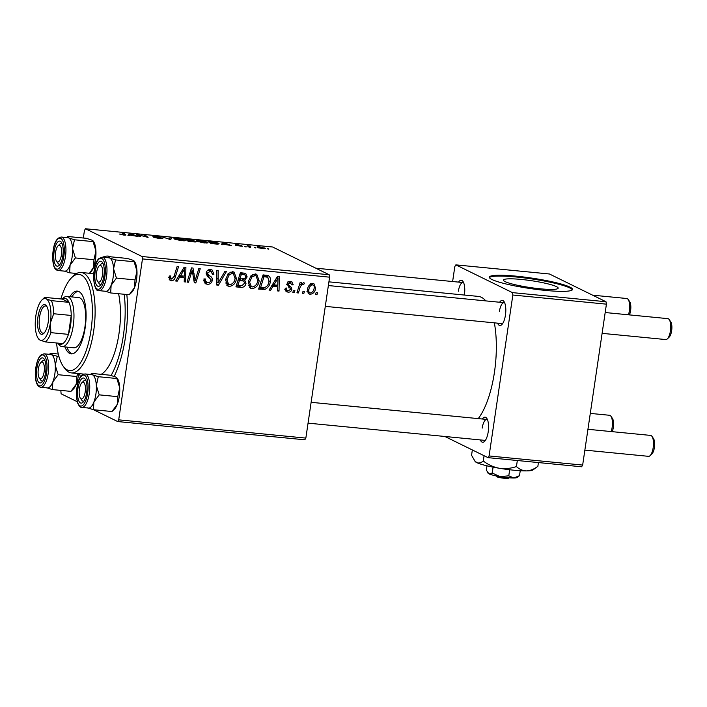 <?xml version="1.0" encoding="UTF-8"?>
<svg xmlns="http://www.w3.org/2000/svg" width="707" height="707" viewBox="0 0 707 707"><rect width="100%" height="100%" fill="white"/><g stroke="black" fill="none" stroke-linecap="round" stroke-linejoin="round"><path stroke-width="1.06" d="M458.551 282.102A12.611 4.578 95.6 0 1 462.952 281.421A12.611 4.578 95.6 0 1 464.402 294.943A12.611 4.578 95.6 0 1 464.384 295.049M499.602 302.243A12.611 4.578 95.6 0 1 504.003 301.562A12.611 4.578 95.6 0 1 505.452 315.083A12.611 4.578 95.6 0 1 501.749 324.681A12.611 4.578 95.6 0 1 497.56 323.161M325.3 306.37L502.032 323.594A10.508 3.818 -84.4 0 0 502.704 323.506M482.36 419.012A12.611 4.578 95.6 0 1 486.761 418.332A12.611 4.578 95.6 0 1 488.21 431.853A12.611 4.578 95.6 0 1 484.507 441.451A12.611 4.578 95.6 0 1 480.318 439.931M308.049 423.14L484.79 440.364A10.508 3.818 -84.4 0 0 485.462 440.275M126.836 294.519A69.366 25.187 95.6 0 1 125.51 336.894A69.366 25.187 95.6 0 1 114.198 376.416M80.457 376.937A69.366 25.187 95.6 0 1 79.467 373.685M478.232 418.606A65.168 23.667 -84.4 0 0 494.44 372.289A65.168 23.667 -84.4 0 0 494.352 322.852M485.78 300.89A65.168 23.667 -84.4 0 0 478.277 296.401L328.914 281.846M540.351 288.81A27.661 3.482 8.4 0 0 558.168 288.164A27.661 3.482 8.4 0 0 521.262 279.442A27.661 3.482 8.4 0 0 503.437 280.087A27.661 3.482 8.4 0 0 540.351 288.81M545.433 290.418A42.04 5.285 8.4 0 0 572.52 289.446A42.04 5.285 8.4 0 0 516.419 276.19A42.04 5.285 8.4 0 0 489.332 277.162A42.04 5.285 8.4 0 0 545.433 290.418M572.325 289.835A42.04 5.285 8.4 0 0 516.296 277.011A42.04 5.285 8.4 0 0 489.403 277.595M304.814 439.798L117.671 421.549L118.705 419.843L305.848 438.093L304.814 439.798M60.829 390.405L61.102 393.799L77.24 401.717M93.571 409.733L117.671 421.549M259.142 280.82C258.488 285.407 256.093 288.005 251.957 288.624L250.561 288.235L248.192 281.925L251.003 275.712L255.377 273.927L256.774 274.316L259.142 280.82L257.79 280.158M272.875 286.476L270.622 290.25L269.084 290.1L277.559 276.278L279.292 276.446L279.026 291.072L277.604 290.93L277.727 286.954L271.674 285.884M171.377 280.767L170.272 280.476L169.053 277.312L169.371 276.004L170.82 275.96L170.511 277.206L171.713 279.088L173.984 276.552L177.13 266.486L178.562 266.627L175.309 277.047C174.797 279.38 173.48 280.617 171.377 280.767L169.512 279.857M168.301 277.533L171.713 279.088M212.277 280.449C211.614 283.136 209.979 284.408 207.363 284.276L205.604 283.807L203.863 278.973L205.304 278.938L205.357 281.103L207.708 282.597C209.316 282.765 210.359 282.049 210.836 280.449L210.651 279.15L207.319 276.331L206.179 273.017C206.727 270.569 208.185 269.411 210.562 269.561L212.038 269.95L213.938 274.13L212.436 274.457L211.26 271.515L210.271 271.241L207.611 273.07L207.955 274.404L210.173 276.154C211.817 277.056 212.515 278.487 212.277 280.449L210.845 279.751M226.558 271.311L218.463 285.168L216.66 284.992L216.704 270.348L218.136 270.489L218.092 283.039L225.029 271.161L226.558 271.311M236.456 278.602C235.802 283.198 233.407 285.796 229.271 286.415L227.884 286.026L225.506 279.707L228.317 273.503L232.691 271.718L234.088 272.098L236.456 278.602L235.104 277.939M317.576 292.742L316.939 294.766L315.525 294.633L316.126 292.601L317.576 292.742M142.469 258.921L142.045 256.508L85.476 228.759L272.61 246.999L329.188 274.749L329.603 277.171L142.469 258.921L118.705 419.843M329.603 277.171L305.848 438.093M246.009 283.295C245.444 285.946 243.915 287.316 241.423 287.404L235.952 286.874L240.389 272.655L245.744 273.423L247.141 276.879L244.737 280.219L246.009 283.295L244.64 282.623M179.49 277.374L177.227 281.147L175.69 280.997L184.165 267.175L185.897 267.343L185.632 281.969L184.209 281.828L184.333 277.842L178.279 276.782M191.235 273.574L188.477 282.243L187.046 282.102L191.509 267.891L193.002 268.041L195.097 280.67L198.808 268.607L200.249 268.74L195.804 282.959L194.31 282.818L192.18 270.198L191.235 273.574L189.927 272.929M288.049 292.141L286.671 291.779L285.186 288.253L286.662 288.014C286.37 289.578 286.918 290.524 288.306 290.833L290.409 289.41L290.25 288.465L287.069 284.046C287.51 282.155 288.642 281.253 290.48 281.342L291.779 281.695L293.237 284.85L291.797 284.894L290.224 282.65L288.518 283.949L288.536 284.815L291.408 287.449L291.841 289.428C291.284 291.408 290.02 292.318 288.049 292.141L285.725 291.01M284.691 289.225L288.306 290.833M288.005 281.413L290.913 282.835L288.465 281.793M268.192 275.562C270.198 276.897 270.922 278.903 270.357 281.572C269.888 285.266 268.077 287.855 264.922 289.349L258.638 289.083L263.075 274.873L268.395 275.65M315.569 288.244C315.136 291.77 313.342 293.794 310.187 294.298L309.092 293.997L307.43 289.79C307.837 286.114 309.666 284.028 312.909 283.534L313.961 283.825L315.569 288.244L314.208 287.581M304.461 291.461L303.824 293.493L302.41 293.352L303.011 291.319L304.461 291.461M299.697 288.827L298.363 292.954L296.922 292.822L300.148 282.482L301.589 282.623L300.908 284.753L303.559 282.623L304.461 283.092L303.657 284.682L302.994 284.276C301.2 285.098 300.104 286.618 299.697 288.827L298.372 288.173M303.559 282.623L304.461 283.092L303.497 282.623M294.89 290.524L294.253 292.557L292.839 292.424L293.44 290.383L294.89 290.524M207.319 242.068L208.026 242.669L204.323 242.934L197.439 241.405L197.067 240.477L200.346 240.504L207.319 242.068L207.186 243.014M196.643 240.742L197.067 240.477L196.97 241.14M223.191 244.207L222.899 244.719L221.362 244.569L222.625 242.695L224.358 242.863L231.304 245.541L223.191 244.207M125.599 235.122L125.66 234.706C126.323 235.095 125.678 235.219 123.743 235.078L119.501 234.044L124.149 234.512L122.196 232.903L123.628 233.045L125.846 234.98M124.299 235.131L124.149 234.512M162.469 238.674L162.522 238.277C163.22 238.719 162.292 238.825 159.738 238.586L153.79 237.331L161.161 238.162L153.065 236.421C152.376 236.014 153.198 235.917 155.54 236.129L161.099 237.296L154.453 236.545L162.822 238.524M161.249 238.701L161.161 238.162M171.633 237.729L170.74 239.638L161.77 236.765L169.344 239.213L170.104 237.579L171.633 237.729M184.642 239.859L185.34 240.451L181.637 240.725L174.762 239.187L174.382 238.268L177.669 238.286L184.642 239.859L184.5 240.804M173.957 238.533L174.382 238.268L174.284 238.922M268.819 248.908L267.37 248.767L268.784 249.191M142.045 256.508L329.188 274.749M195.98 241.927L196.042 241.485C196.811 241.927 196.033 242.059 193.7 241.874L188.23 241.343L185.464 239.072L190.925 239.638L196.343 241.75M193.895 240.795L193.294 240.972M129.796 235.095L129.505 235.617L127.967 235.466L129.231 233.593L130.963 233.761L137.909 236.438L129.796 235.095M139.111 235.334L140.755 236.712L139.323 236.571L136.575 234.309L146.278 236.951L143.875 235.024L145.315 235.157L148.081 237.428L138.351 234.786L139.111 235.334L138.97 236.288M235.502 244.887L237.419 244.657L241.767 245.523L237.278 245.143L242.695 246.257L235.776 245.515L241.317 246.142L235.281 244.702M217.022 244.101L210.916 243.553L208.141 241.29L218.375 243.102L219.099 243.721L217.022 244.101M264.586 248.678L264.701 247.927C266.026 248.537 265.311 248.767 262.562 248.617L257.71 247.565C256.288 246.92 257.003 246.681 259.849 246.849L265.284 248.422M257.71 247.565L257.074 247.035M255.704 247.636L254.255 247.494L255.669 247.918M249.801 247.344L249.88 246.77L250.64 247.423L249.2 247.282L247.185 245.638L250.773 246.195C249.474 246.204 249.173 246.398 249.88 246.77L249.589 246.363L249.447 247.309M246.142 246.699L244.684 246.557L246.098 246.982M85.476 228.759L84.442 230.464L83.329 238.02M581.622 466.779L488.06 457.659L489.085 455.953L582.656 465.073L581.622 466.779M444.862 436.475L488.06 457.659M605.996 301.739L549.427 273.989L455.856 264.869L512.425 292.618L605.996 301.739L606.42 304.16L582.656 465.073M606.42 304.16L512.849 295.031L489.085 455.953M455.856 264.869L454.822 266.574L452.621 281.527M512.849 295.031L512.425 292.618M463.659 282.756A10.508 3.818 -84.4 0 0 463.023 282.544A10.508 3.818 -84.4 0 0 458.375 291.222M487.468 419.666A10.508 3.818 -84.4 0 0 486.831 419.445A10.508 3.818 -84.4 0 0 482.183 428.124M504.71 302.896A10.508 3.818 -84.4 0 0 504.073 302.676A10.508 3.818 -84.4 0 0 499.425 311.354M94.349 264.825A69.366 25.187 95.6 0 1 96.682 261.97M102.736 257.215A69.366 25.187 95.6 0 1 111.185 256.871M187.222 239.479L188.089 240.186L192.56 240.265L187.222 239.479L187.081 240.398M187.947 241.114L188.089 240.186M192.437 240.857L192.56 240.265M188.407 240.451L189.343 241.22L194.611 241.334L188.407 240.451L188.274 241.343M194.734 241.953L194.611 241.334M175.884 238.568L176.202 239.337L181.151 240.442C183.847 240.574 184.518 240.318 183.166 239.691L175.884 238.568L176.149 239.7M183.67 240.84L183.166 239.691M169.813 239.54L170.104 237.579M120.791 234.591L120.853 234.15M123.495 233.973L123.628 233.045M128.939 235.564L129.231 233.593M130.362 234.326L129.982 234.883L133.853 235.263L130.406 234.247M137.927 235.422L138.068 234.459M145.174 236.103L145.315 235.157M138.219 235.67L138.351 234.786M222.334 244.666L222.625 242.695M223.757 243.438L223.377 243.986L227.239 244.366L223.801 243.349M218.224 244.083L218.375 243.102M209.899 241.688L212.029 243.429L213.85 243.606C217.482 243.906 218.498 243.685 216.925 242.943L209.899 241.688L209.767 242.616M217.473 244.109L216.925 242.943M198.57 240.778L198.888 241.555L203.828 242.651C206.532 242.784 207.204 242.536 205.852 241.9L198.57 240.778L198.835 241.918M206.356 243.049L205.852 241.9M260.247 247.07C258.4 246.999 258.002 247.203 259.071 247.671L262.111 248.387C263.879 248.44 264.268 248.237 263.278 247.786L260.247 247.07M258.47 247.857L258.559 247.22L259.018 248.016M263.667 248.687L263.278 247.786M248.484 246.699L248.625 245.78M248.891 247.026L249.023 246.116M315.667 294.147L316.939 294.766M238.126 279.919L239.408 280.555L237.905 285.354L240.566 285.61L238.515 285.982L241.423 287.404M238.515 285.982L236.297 285.769M243.897 272.999L244.295 274.616M245.736 276.19L247.141 276.879M242.545 279.141L244.737 280.219M242.289 279.124L243.137 280.856M240.566 285.61L241.98 285.672L244.595 283.118L243.809 281.183L238.321 279.309M240.027 273.83L241.308 274.457L239.929 278.894L244.631 278.744L245.709 276.799L245.02 274.97L240.221 273.211M238.639 278.258L239.929 278.894M240.84 273.273L243.738 274.696L241.308 274.457M245.02 274.97L243.738 274.696M236.624 284.727L237.905 285.354M239.514 279.424L242.413 280.847L239.408 280.555M243.809 281.183L242.413 280.847M226.77 285.186L229.271 286.415M232.47 271.7L233.478 273.733M228.829 284.541L226.611 285.009M227.848 274.024L229.271 274.723L226.912 279.919L228.688 284.47L229.625 284.735C232.797 284.064 234.618 281.916 235.06 278.311L233.328 273.662L230.199 272.133M225.639 282.977L228.688 284.47M225.586 279.265L226.912 279.919M230.005 272.23L232.4 273.397L229.271 274.723M233.328 273.662L232.4 273.397M216.66 284.285L218.463 285.168M216.66 282.34L218.092 283.039M206.948 282.455L204.438 282.853L207.363 284.276M204.332 278.965L205.224 279.406M203.757 280.317L205.357 281.103M210.341 269.544L211.048 271.408M212.515 273.441L213.938 274.13M212.533 273.786L213.876 274.449M211.26 271.515L208.132 269.994M207.946 270.101L210.271 271.241M206.303 272.425L207.611 273.07M206.135 273.521L207.955 274.404M206.135 273.901L209.431 277.957M169.203 276.561L170.511 277.206M174.019 276.419L175.309 277.047M170.679 278.691L169.203 279.336M175.972 280.538L177.227 281.147M182.813 275.986L182.795 277.091M184.227 281.28L185.632 281.969M178.659 276.154L181.434 276.419L184.333 277.842M183.033 271.665L180.515 275.765L184.377 276.137L184.598 268.819L183.033 271.665L181.787 271.055M179.278 275.156L180.515 275.765M183.484 268.271L184.598 268.819M187.196 281.616L188.477 282.243M193.789 280.034L195.097 280.67M194.186 282.164L195.804 282.959M190.97 269.597L192.18 270.198M290.02 281.324L290.365 282.57M291.797 284.143L293.237 284.85M287.245 283.33L288.518 283.949M287.06 284.09L288.536 284.815M286.662 284.444L291.408 287.449M288.509 286.026L288.942 288.005M290.347 288.695L291.841 289.428M287.148 290.427L285.548 290.745M269.367 289.64L270.622 290.25M276.207 285.089L276.19 286.194M277.612 290.383L279.026 291.072M272.054 285.257L274.82 285.531L277.727 286.954M276.428 280.767L273.909 284.868L277.771 285.248L277.992 277.922L276.428 280.767L275.182 280.158M272.663 284.258L273.909 284.868M276.879 277.383L277.992 277.922M262.553 287.749L259.778 288.058L262.677 289.481M259.778 288.058L258.983 287.979M266.672 275.217L267.449 277.117M269.005 280.909L270.357 281.572M262.014 287.926L264.922 289.349M262.712 276.039L263.994 276.667L260.591 287.563L262.412 287.74C266.23 287.74 268.404 285.601 268.952 281.342L267.812 277.285L262.907 275.421M259.31 286.936L260.591 287.563M267.812 277.285L263.994 276.667M264.904 275.863L267.67 277.224M249.456 287.396L251.957 288.624M255.147 273.918L256.164 275.951M251.515 286.75L249.297 287.219M250.534 276.234L251.957 276.932L249.598 282.128L251.374 286.688L252.302 286.945C255.483 286.273 257.295 284.134 257.746 280.52L256.014 275.871L252.885 274.351M248.325 285.186L251.374 286.688M248.263 281.474L249.598 282.128M252.691 274.44L255.077 275.615L251.957 276.932M256.014 275.871L255.077 275.615M308.234 293.343L310.187 294.298M312.238 283.525L312.68 284.735M309.18 292.512L307.899 292.884M310.285 283.569L312.653 284.841C310.391 285.46 309.127 287.104 308.871 289.764C308.517 291.417 309.021 292.495 310.391 292.99C312.6 292.318 313.855 290.692 314.147 288.103C314.509 286.45 314.005 285.363 312.653 284.841L310.806 283.931M307.545 289.119L308.871 289.764M306.953 291.417L310.391 292.99M302.552 292.866L303.824 293.493M297.073 292.327L298.363 292.954M299.635 284.134L300.908 284.753M292.981 291.929L294.253 292.557M61.385 255.086A8.404 3.058 -84.4 0 0 60.979 247.194A8.404 3.058 -84.4 0 0 58.045 245.842A8.404 3.058 -84.4 0 0 55.579 252.24A8.404 3.058 -84.4 0 0 56.542 261.254A8.404 3.058 -84.4 0 0 61.385 255.086M58.045 245.842L59.892 244.074A10.508 3.818 95.6 0 1 61.447 243.394A10.508 3.818 95.6 0 1 62.092 243.606A10.508 3.818 -84.4 0 0 61.447 243.394A10.508 3.818 -84.4 0 0 58.937 245.311M628.435 314.801A10.508 3.818 -84.4 0 0 629.371 310.744A10.508 3.818 -84.4 0 0 628.169 299.476L629.637 301.562A8.404 3.058 95.6 0 1 630.6 310.576A8.404 3.058 95.6 0 1 629.442 314.898M628.169 299.476A10.508 3.818 -84.4 0 0 626.764 298.504L592.616 295.173M57.311 261.935A10.508 3.818 -84.4 0 0 59.415 264.312A10.508 3.818 -84.4 0 0 60.077 264.224A10.508 3.818 95.6 0 1 59.415 264.312A10.508 3.818 95.6 0 1 58.009 263.34L56.542 261.254M669.22 319.608L670.687 321.703A8.404 3.058 95.6 0 1 671.65 330.717A8.404 3.058 95.6 0 1 669.184 337.115L667.337 338.883A10.508 3.818 -84.4 0 0 670.422 330.876A10.508 3.818 -84.4 0 0 669.22 319.608A10.508 3.818 -84.4 0 0 667.823 318.636L605.183 312.529M102.435 275.217A8.404 3.058 -84.4 0 0 102.029 267.326A8.404 3.058 -84.4 0 0 99.095 265.973A8.404 3.058 -84.4 0 0 96.629 272.372A8.404 3.058 -84.4 0 0 97.593 281.386A8.404 3.058 -84.4 0 0 102.435 275.217M99.095 265.973L100.942 264.206A10.508 3.818 95.6 0 1 102.497 263.525A10.508 3.818 95.6 0 1 103.142 263.746A10.508 3.818 -84.4 0 0 102.497 263.525A10.508 3.818 -84.4 0 0 100.986 264.162M602.108 333.351L665.782 339.563A10.508 3.818 -84.4 0 0 667.337 338.883M98.361 282.075A10.508 3.818 -84.4 0 0 100.465 284.444A10.508 3.818 -84.4 0 0 101.128 284.355A10.508 3.818 95.6 0 1 100.465 284.444A10.508 3.818 95.6 0 1 99.06 283.472L97.593 281.386M611.193 431.57A10.508 3.818 -84.4 0 0 612.129 427.514A10.508 3.818 -84.4 0 0 610.928 416.246L612.395 418.332A8.404 3.058 95.6 0 1 613.358 427.346A8.404 3.058 95.6 0 1 612.2 431.668M38.337 369.01A8.404 3.058 -84.4 0 0 39.3 378.024A8.404 3.058 -84.4 0 0 44.143 371.855A8.404 3.058 -84.4 0 0 43.728 363.964A8.404 3.058 -84.4 0 0 40.803 362.611A8.404 3.058 -84.4 0 0 38.337 369.01M40.069 378.705A10.508 3.818 -84.4 0 0 42.164 381.082A10.508 3.818 -84.4 0 0 42.835 380.985A10.508 3.818 95.6 0 1 42.164 381.082A10.508 3.818 95.6 0 1 40.767 380.11L39.3 378.024M610.928 416.246A10.508 3.818 -84.4 0 0 609.522 415.274L590.283 413.401M40.803 362.611L42.65 360.844A10.508 3.818 95.6 0 1 44.205 360.155A10.508 3.818 95.6 0 1 44.841 360.376A10.508 3.818 -84.4 0 0 44.205 360.155A10.508 3.818 -84.4 0 0 42.694 360.8M79.387 389.142A8.404 3.058 -84.4 0 0 80.351 398.156A8.404 3.058 -84.4 0 0 85.194 391.987A8.404 3.058 -84.4 0 0 84.787 384.095A8.404 3.058 -84.4 0 0 81.853 382.743A8.404 3.058 -84.4 0 0 79.387 389.142M81.119 398.845A10.508 3.818 -84.4 0 0 83.214 401.214A10.508 3.818 -84.4 0 0 83.886 401.125A10.508 3.818 95.6 0 1 83.214 401.214A10.508 3.818 95.6 0 1 81.818 400.242L80.351 398.156M651.978 436.378L653.445 438.473A8.404 3.058 95.6 0 1 654.408 447.487A8.404 3.058 95.6 0 1 651.942 453.885L650.095 455.653A10.508 3.818 -84.4 0 0 653.18 447.646A10.508 3.818 -84.4 0 0 651.978 436.378A10.508 3.818 -84.4 0 0 650.573 435.406L587.941 429.299M584.866 450.12L648.54 456.333A10.508 3.818 -84.4 0 0 650.095 455.653M81.853 382.743L83.7 380.976A10.508 3.818 95.6 0 1 85.255 380.295A10.508 3.818 95.6 0 1 85.901 380.516A10.508 3.818 -84.4 0 0 85.255 380.295A10.508 3.818 -84.4 0 0 82.746 382.222M67.775 237.667A16.818 6.107 -84.4 0 1 68.72 237.914A16.818 6.107 95.6 0 1 71.292 241.547A16.818 6.107 -84.4 0 0 67.907 237.685L61.279 237.039A16.818 6.107 95.6 0 1 64.664 240.901A16.818 6.107 95.6 0 1 64.876 259.752A16.818 6.107 95.6 0 1 58.018 270.516L64.646 271.161A16.818 6.107 -84.4 0 0 71.504 260.397A16.818 6.107 -84.4 0 0 71.292 241.547A16.818 6.107 95.6 0 1 72.521 248.634L74.482 239.788L68.72 237.914L67.775 236.5L66.67 237.561M62.243 244.012A12.611 4.578 95.6 0 1 59.132 265.39A12.611 4.578 95.6 0 1 54.722 263.313A12.611 4.578 95.6 0 1 55.164 246.937A12.611 4.578 95.6 0 1 61.385 242.271A12.611 4.578 95.6 0 1 62.243 244.012M67.775 236.5L86.342 238.312L92.104 240.194L93.05 241.6L74.482 239.788M93.96 259.752L93.474 267.423A16.818 6.107 95.6 0 0 95.913 250.914A16.818 6.107 95.6 0 0 93.545 241.511L93.121 240.91L93.05 241.6L95.913 250.914L93.96 259.752L75.393 257.94L72.521 248.634A16.818 6.107 95.6 0 1 70.081 265.143L75.393 257.94M76.639 273.494L69.604 272.805L70.081 265.143A16.818 6.107 95.6 0 1 64.505 271.143M89.559 273.291L90.54 272.354A16.818 6.107 95.6 0 0 93.474 267.423L89.506 273.291M63.842 270.931L69.604 272.805M108.825 256.641L127.393 258.453L133.163 260.326L134.1 261.74L115.533 259.929L109.771 258.046L108.825 256.641L107.72 257.702M129.222 294.757L131.59 292.486A16.818 6.107 95.6 0 0 134.533 287.555A16.818 6.107 95.6 0 0 136.964 271.046A16.818 6.107 95.6 0 0 134.595 261.652L134.171 261.042L134.1 261.74L136.964 271.046L135.01 279.892L134.533 287.555L129.222 294.757L110.654 292.945L111.14 285.275A16.818 6.107 95.6 0 1 108.118 290.277A16.818 6.107 -84.4 0 0 113.606 271.912A16.818 6.107 -84.4 0 0 108.958 257.816L102.329 257.171A16.818 6.107 95.6 0 1 106.978 271.267A16.818 6.107 95.6 0 1 101.49 289.623A16.818 6.107 95.6 0 1 99.068 290.648L105.697 291.293A16.818 6.107 -84.4 0 0 108.118 290.277A16.818 6.107 95.6 0 1 105.555 291.284M100.129 285.584A12.611 4.578 95.6 0 1 94.853 278.134A12.611 4.578 95.6 0 1 98.936 262.005A12.611 4.578 95.6 0 1 102.435 262.412A12.611 4.578 95.6 0 1 104.088 274.245A12.611 4.578 95.6 0 1 100.182 285.531A12.611 4.578 95.6 0 1 100.129 285.584M135.01 279.892L116.443 278.081L113.571 268.766L115.533 259.929M108.825 257.808A16.818 6.107 95.6 0 1 109.771 258.046A16.818 6.107 95.6 0 1 113.571 268.766A16.818 6.107 -84.4 0 1 111.14 285.275L116.443 278.081M104.892 291.063L110.654 292.945M58.292 354.03L50.533 353.27L49.428 354.331M40.644 358.643A12.611 4.578 95.6 0 1 44.143 359.041A12.611 4.578 95.6 0 1 45.796 370.875A12.611 4.578 95.6 0 1 41.89 382.16A12.611 4.578 95.6 0 1 41.828 382.213A12.611 4.578 95.6 0 1 36.552 374.772A12.611 4.578 95.6 0 1 40.644 358.643M40.776 387.286L47.404 387.931A16.818 6.107 -84.4 0 0 49.826 386.906A16.818 6.107 -84.4 0 0 55.314 368.541A16.818 6.107 -84.4 0 0 50.665 354.454L44.037 353.809A16.818 6.107 95.6 0 1 48.686 367.896A16.818 6.107 95.6 0 1 43.198 386.261A16.818 6.107 95.6 0 1 40.776 387.286C32.354 385.889 34.687 360.579 40.82 355.082L44.037 353.809M58.99 356.735L51.47 354.684L50.533 353.27M77.894 373.535L76.718 376.522L58.151 374.71L55.279 365.404L57.24 356.558M76.718 376.522L76.232 384.193L70.93 391.386L52.362 389.575L52.839 381.913L58.151 374.71M78.548 373.596A16.818 6.107 95.6 0 1 76.232 384.193A16.818 6.107 95.6 0 1 73.298 389.124L70.93 391.386M46.6 387.701L52.362 389.575M50.533 354.437A16.818 6.107 95.6 0 1 51.47 354.684A16.818 6.107 95.6 0 1 55.279 365.404A16.818 6.107 95.6 0 1 52.839 381.913A16.818 6.107 95.6 0 1 47.263 387.913M91.583 373.411L110.151 375.223L115.913 377.096L117.353 378.422A16.818 6.107 95.6 0 1 118.493 380.737A16.818 6.107 95.6 0 1 119.722 387.816L117.769 396.662L99.201 394.851L96.329 385.536L98.291 376.698L92.52 374.816L91.583 373.411L90.478 374.471M98.291 376.698L116.858 378.51L119.722 387.816A16.818 6.107 95.6 0 1 117.282 404.324L111.98 411.527L93.412 409.715L93.89 402.044L99.201 394.851M78.53 400.215A12.611 4.578 95.6 0 1 78.972 383.839A12.611 4.578 95.6 0 1 85.194 379.182A12.611 4.578 95.6 0 1 86.051 380.914A12.611 4.578 95.6 0 1 82.94 402.301A12.611 4.578 95.6 0 1 78.53 400.215M81.826 407.418L88.455 408.063A16.818 6.107 -84.4 0 0 95.312 397.299A16.818 6.107 -84.4 0 0 95.1 378.457A16.818 6.107 -84.4 0 0 91.716 374.586L85.087 373.941A16.818 6.107 95.6 0 1 88.472 377.812A16.818 6.107 95.6 0 1 88.684 396.654A16.818 6.107 95.6 0 1 81.826 407.418C80.448 407.621 79.051 406.145 77.637 403.008L76.4 395.513L77.478 384.52C78.724 378.086 81.261 374.56 85.087 373.941M87.65 407.833L93.412 409.715M117.769 396.662L117.282 404.324A16.818 6.107 95.6 0 1 114.348 409.256L111.98 411.527M91.583 374.577A16.818 6.107 95.6 0 1 92.52 374.816A16.818 6.107 95.6 0 1 96.329 385.536A16.818 6.107 95.6 0 1 93.89 402.044A16.818 6.107 -84.4 0 1 88.313 408.054M65 346.934A31.532 11.453 -84.4 0 0 71.221 353.88A31.532 11.453 -84.4 0 0 85.167 327.827A31.532 11.453 -84.4 0 0 77.346 291.107A31.532 11.453 -84.4 0 0 69.896 296.719M66.944 347.119A31.532 11.453 -84.4 0 0 72.211 353.853M56.595 343.001A48.35 17.56 -84.4 0 0 63.153 366.146A48.35 17.56 -84.4 0 0 90.964 330.673A48.35 17.56 -84.4 0 0 88.622 285.301A48.35 17.56 -84.4 0 0 71.796 277.515A48.35 17.56 -84.4 0 0 60.89 298.955M71.796 277.515L73.634 275.748A50.453 18.32 95.6 0 1 81.128 272.469A50.453 18.32 95.6 0 1 93.642 331.221A50.453 18.32 95.6 0 1 71.336 372.898A50.453 18.32 95.6 0 1 64.62 368.232L63.153 366.146M101.163 374.339A50.453 18.32 -84.4 0 0 118.979 333.695A50.453 18.32 -84.4 0 0 118.582 293.714M111.087 375.47A63.064 22.898 -84.4 0 0 123.336 335.825A63.064 22.898 -84.4 0 0 124.211 294.262M93.996 271.735A63.064 22.898 -84.4 0 0 92.794 273.609M62.189 299.079L63.241 298.071A25.222 9.164 95.6 0 1 66.988 296.436L78.68 297.576A25.222 9.164 95.6 0 1 84.937 326.952A25.222 9.164 95.6 0 1 73.784 347.791L62.092 346.651A25.222 9.164 95.6 0 1 60.882 346.297A25.222 9.164 95.6 0 1 58.725 344.318L57.894 343.134M78.309 291.319A31.532 11.453 -84.4 0 0 71.84 296.913M40.926 334.102A14.927 5.417 95.6 0 1 37.948 316.93A14.927 5.417 95.6 0 1 45.257 304.805A14.927 5.417 95.6 0 1 46.529 305.981A14.927 5.417 95.6 0 1 48.491 319.979A14.927 5.417 95.6 0 1 43.861 333.342A14.927 5.417 95.6 0 1 40.926 334.102M46.962 306.688A13.663 4.958 -84.4 0 0 46.247 306.158A13.663 4.958 -84.4 0 0 45.593 305.963A13.663 4.958 -84.4 0 0 39.424 318.168A13.663 4.958 -84.4 0 0 42.279 332.979A13.663 4.958 -84.4 0 0 42.941 333.165A13.663 4.958 -84.4 0 0 44.426 332.723M58.018 343.142A23.119 8.396 -84.4 0 0 59.238 344.044A23.119 8.396 -84.4 0 0 62.861 343.611A23.119 8.396 -84.4 0 0 68.446 334.367A23.119 8.396 -84.4 0 0 71.239 315.455A23.119 8.396 -84.4 0 0 68.959 302.349A23.119 8.396 -84.4 0 0 65.937 298.663A23.119 8.396 -84.4 0 0 62.313 299.096L44.762 297.382L46.141 298.822L51.417 300.643A23.119 8.396 95.6 0 1 53.688 313.749L50.347 323.011L50.904 332.652A23.119 8.396 95.6 0 1 45.319 341.905L40.043 340.085L38.673 338.644M66.988 296.436A25.222 9.164 95.6 0 1 68.19 296.79A25.222 9.164 95.6 0 1 73.466 324.124A25.222 9.164 95.6 0 1 62.092 346.651M51.417 300.643L68.959 302.349L62.313 299.096M50.904 332.652L68.446 334.367L71.239 315.455L53.688 313.749M62.861 343.611L45.319 341.905M35.845 315.896A21.024 7.636 -84.4 0 0 38.258 338.432A21.024 7.636 -84.4 0 0 40.043 340.085A21.024 7.636 -84.4 0 0 50.347 323.011A21.024 7.636 -84.4 0 0 46.141 298.822A21.024 7.636 -84.4 0 0 42.013 299.901A21.024 7.636 -84.4 0 0 35.845 315.896M42.013 299.901L43.852 298.133A23.119 8.396 95.6 0 1 44.762 297.382M509.093 477.782L508.466 478.241A6.31 0.795 -171.6 0 1 503.985 478.25A6.31 0.795 -171.6 0 1 497.498 477.048L496.712 476.023M487.733 472.753L488.122 473.266A14.714 1.847 -171.6 0 0 488.952 473.84A14.714 1.847 -171.6 0 0 500.167 476.659A14.714 1.847 -171.6 0 0 513.812 477.985A14.714 1.847 -171.6 0 0 517.003 477.534L519.504 475.705L513.812 477.985L508.784 475.811L500.167 476.659L492.213 473.036L488.952 473.84L486.345 470.164L486.99 465.816M519.504 475.705L520.237 470.721M508.784 475.811L509.685 469.748M492.213 473.036L493.079 467.133M538.425 462.572L537.868 466.328L532.866 469.996A29.429 3.703 -171.6 0 1 526.494 470.906A29.429 3.703 -171.6 0 1 499.204 468.246A29.429 3.703 -171.6 0 1 476.765 462.608A29.429 3.703 -171.6 0 1 475.113 461.468L471.56 455.264L472.347 449.952M537.868 466.328C534.121 469.156 530.33 470.685 526.494 470.906C522.756 470.774 519.406 469.324 516.437 466.549L517.33 460.513M516.437 466.549C510.869 468.476 505.125 469.041 499.204 468.246C493.406 467.106 488.104 464.693 483.288 461.008L484.074 455.706M483.288 461.008C481.043 462.908 478.869 463.438 476.765 462.608L474.335 460.434M495.634 475.802L497.021 476.43M169.362 239.505L169.468 238.825M216.678 278.478L218.18 279.221M207.275 274.731L210.173 276.154M192.498 272.893L194.054 273.662M193.214 277.003L194.787 277.771M287.024 284.621L289.561 285.867M263.154 275.447L266.053 276.87M63.117 241.759A15.554 5.647 -84.4 0 0 54.96 243.747A15.554 5.647 -84.4 0 0 53.847 265.567A15.554 5.647 -84.4 0 0 62.004 263.57A15.554 5.647 -84.4 0 0 63.117 241.759M100.261 288.332A15.554 5.647 -84.4 0 0 105.308 268.439A15.554 5.647 -84.4 0 0 98.803 259.257A15.554 5.647 -84.4 0 0 93.757 279.15A15.554 5.647 -84.4 0 0 100.261 288.332M40.511 355.895A15.554 5.647 -84.4 0 0 35.465 375.779A15.554 5.647 -84.4 0 0 41.969 384.97A15.554 5.647 -84.4 0 0 47.016 365.077A15.554 5.647 -84.4 0 0 40.511 355.895M77.655 402.469A15.554 5.647 -84.4 0 0 85.812 400.48A15.554 5.647 -84.4 0 0 86.926 378.66A15.554 5.647 -84.4 0 0 78.769 380.649A15.554 5.647 -84.4 0 0 77.655 402.469M192.764 240.433L192.693 240.884M175.522 238.78L175.416 239.461M198.199 240.999L198.101 241.679M206.471 282.27L203.572 280.847M315.808 268.192L463.023 282.544M504.073 302.676L328.366 285.548M311.124 402.318L486.831 419.445M61.279 237.039C57.453 237.658 54.916 241.184 53.67 247.609L52.592 258.612L53.829 266.106C54.625 268.633 56.021 270.109 58.018 270.516M102.329 257.171L99.113 258.444C91.503 264.542 92.582 292.804 99.068 290.648M81.128 272.469L93.784 273.706M71.336 372.898L83.691 374.1M38.258 338.432L38.788 339.183"/></g></svg>

